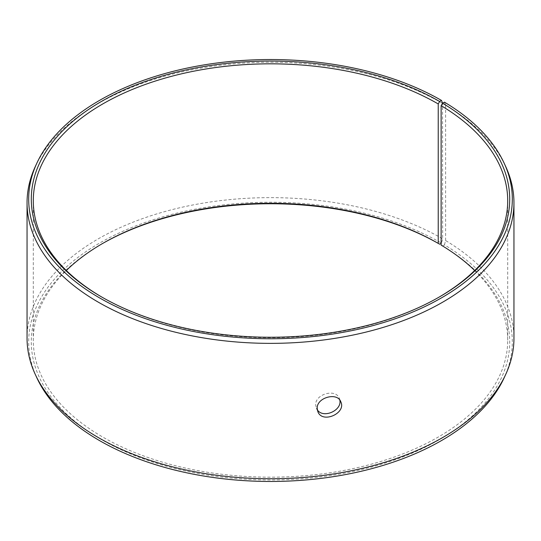 <?xml version="1.0" encoding="UTF-8"?>
<svg xmlns="http://www.w3.org/2000/svg" width="541" height="541" viewBox="0 0 541 541"><rect width="100%" height="100%" fill="white"/><g stroke="black" fill="none" stroke-linecap="round" stroke-linejoin="round"><path stroke-width="0.41" stroke-dasharray="2.71 2.03" d="M441.131 245.093L442.572 245.918A239.203 138.104 180 0 1 437.662 440.638A239.203 138.104 180 0 1 100.376 438.94A239.203 138.104 180 0 1 101.356 244.201A239.203 138.104 180 0 1 102.066 243.795M474.66 270.5A237.208 136.947 180 0 1 507.708 340.228A237.208 136.947 180 0 1 270.5 477.176A237.208 136.947 180 0 1 33.292 340.228A237.208 136.947 180 0 1 66.34 270.5M442.572 245.918L444.445 244.877A241.813 139.612 180 0 1 504.171 377.787M36.829 377.787A241.813 139.612 180 0 1 149.749 220.897A241.813 139.612 180 0 1 441.49 243.139L442.646 238.797L442.565 103.216M441.131 243.342L441.49 243.139M444.445 244.877L445.622 240.549A243.45 140.552 180 0 1 513.95 338.186M27.05 338.186A243.45 140.552 180 0 1 177.333 208.332A243.45 140.552 180 0 1 442.646 238.797M445.622 240.549L445.622 105.177A243.45 140.552 180 0 1 505.747 166.642M35.253 166.642A243.45 140.552 180 0 1 207.311 67.077A243.45 140.552 180 0 1 442.646 103.426M445.622 105.177L444.445 102.161M438.934 297.205A237.208 136.947 180 0 1 438.23 297.611A237.208 136.947 180 0 1 102.77 297.611A237.208 136.947 180 0 1 102.066 297.205M339.816 400.117L339.275 398.271C335.839 388.343 315.004 394.024 315.694 404.945L316.35 408.164L317.324 409.835M102.77 243.389L101.356 244.201M438.23 297.611L439.644 296.799M102.77 297.611L101.356 296.799M33.292 200.772L33.292 340.228M507.708 200.772L507.708 340.228M316.35 408.164L317.865 411.667M339.275 398.271L340.789 401.767"/><path stroke-width="0.81" d="M442.565 103.216L441.49 100.423A241.813 139.612 180 0 0 207.737 64.318A241.813 139.612 180 0 0 36.829 163.213A241.813 139.612 180 0 0 270.5 338.754A241.813 139.612 180 0 0 504.171 163.213A241.813 139.612 180 0 0 444.445 102.161L442.572 103.209L441.131 105.644L441.131 245.093A237.208 136.947 180 0 1 474.66 270.5M66.34 270.5A237.208 136.947 180 0 1 102.77 243.389A237.208 136.947 180 0 1 438.23 243.389L439.644 244.201L441.131 243.342M102.066 243.795A239.203 138.104 180 0 1 439.644 244.201M504.171 163.213L505.747 166.642A243.45 140.552 180 0 1 513.95 202.814L513.95 338.186A243.45 140.552 180 0 1 505.747 374.358L504.171 377.787A241.813 139.612 180 0 1 270.5 481.463A241.813 139.612 180 0 1 36.829 377.787L35.253 374.358A243.45 140.552 180 0 1 27.05 338.186L27.05 202.814A243.45 140.552 180 0 1 35.253 166.642L36.829 163.213M505.747 374.358A243.45 140.552 180 0 1 270.5 478.738A243.45 140.552 180 0 1 35.253 374.358M513.95 202.814A243.45 140.552 180 0 1 270.5 343.366A243.45 140.552 180 0 1 27.05 202.814M442.572 103.209A239.203 138.104 180 0 1 439.644 296.799A239.203 138.104 180 0 1 101.356 296.799A239.203 138.104 180 0 1 101.356 101.492A239.203 138.104 180 0 1 439.644 101.492L438.23 103.94L438.23 243.389M441.49 100.423L439.644 101.492M441.131 105.644A237.208 136.947 180 0 1 507.708 200.772A237.208 136.947 180 0 1 438.934 297.205M102.066 297.205A237.208 136.947 180 0 1 33.292 200.772A237.208 136.947 180 0 1 179.727 74.252A237.208 136.947 180 0 1 438.23 103.94M317.324 409.835C323.193 418.977 342.264 410.396 339.816 400.117M317.202 408.441C316.499 397.554 337.341 391.819 340.789 401.767C346.544 413.141 322.362 424.029 317.865 411.667L317.202 408.441"/></g></svg>
